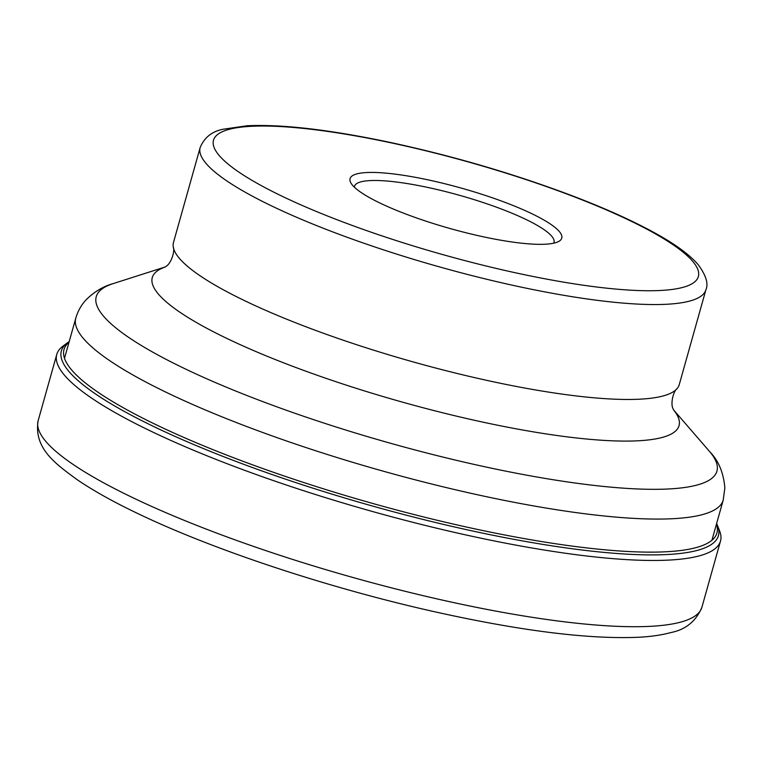 <?xml version="1.0" encoding="UTF-8"?>
<svg xmlns="http://www.w3.org/2000/svg" width="763" height="763" viewBox="0 0 763 763"><rect width="100%" height="100%" fill="white"/><g stroke="black" fill="none" stroke-linecap="round" stroke-linejoin="round"><path stroke-width="1.14" d="M62.766 346.307A344.742 65.78 15.7 0 0 56.767 354.433A344.742 65.78 15.7 0 0 461.882 534.052A344.742 65.78 15.7 0 0 720.52 541.005A344.742 65.78 15.7 0 0 719.643 530.953L717.554 525.669A341.271 65.113 15.7 0 1 462.397 528.749A341.271 65.113 15.7 0 1 67.297 342.892L62.766 346.307M179.343 258.295A262.682 50.12 -164.3 0 1 173.277 247.069A262.682 50.12 -164.3 0 1 173.478 242.472L200.164 147.564A262.682 50.12 15.7 0 0 205.991 163.358A262.682 50.12 15.7 0 0 206.02 163.387A262.682 50.12 15.7 0 0 474.357 276.206A262.682 50.12 15.7 0 0 705.918 289.721L679.242 384.638A262.682 50.12 -164.3 0 1 677.019 388.663A262.682 50.12 -164.3 0 1 436.388 368.214A262.682 50.12 -164.3 0 1 179.343 258.295M559.308 231.513A109.939 20.973 -164.3 0 1 558.64 241.489A109.939 20.973 -164.3 0 1 454.49 229.749A109.939 20.973 -164.3 0 1 352.544 185.256A109.939 20.973 -164.3 0 1 350.999 183.13A109.939 20.973 -164.3 0 1 436.732 181.804A109.939 20.973 -164.3 0 1 559.308 231.513M354.356 187.173A103.615 19.771 -164.3 0 1 354.499 186.325A103.615 19.771 -164.3 0 1 432.23 188.413A103.615 19.771 -164.3 0 1 551.678 236.158A103.615 19.771 -164.3 0 1 553.986 242.396A103.615 19.771 -164.3 0 1 553.661 243.197M701.903 607.253A344.742 65.78 -164.3 0 1 443.265 600.3A344.742 65.78 -164.3 0 1 38.15 420.68C33.515 448.615 55.976 464.057 77.015 479.584C93.296 490.695 113.897 502.178 138.828 514.033C215.09 550.562 331.018 588.74 436.245 612.117C521.606 631.03 589.103 639.413 638.745 637.248C651.049 636.6 661.75 635.045 670.858 632.565C685.689 629.637 696.037 621.206 701.903 607.253L720.52 541.005M716.447 524.181A339.096 64.702 -164.3 0 1 462.512 526.155A339.096 64.702 -164.3 0 1 69.023 342.196M64.502 358.295L75.795 318.114A336.254 64.159 15.7 0 0 83.291 338.362A336.254 64.159 15.7 0 0 426.803 482.788A336.254 64.159 15.7 0 0 723.219 500.089L711.917 540.271M723.219 500.089L724.85 487.948C723.582 472.822 718.603 460.814 709.924 451.915L709.352 451.248A322.368 61.507 -164.3 0 1 709.733 451.696A322.368 61.507 -164.3 0 1 475.072 464.619A322.368 61.507 -164.3 0 1 103.444 316.073A322.368 61.507 -164.3 0 1 113.067 283.645C103.587 286.23 94.746 291.466 86.543 299.344C81.593 304.456 78.007 310.713 75.795 318.114M165.294 266.955A273.602 52.208 15.7 0 0 158.38 294.06A273.602 52.208 15.7 0 0 472.602 419.869A273.602 52.208 15.7 0 0 673.471 409.798M692.756 261.385A251.819 48.05 15.7 0 0 692.728 261.356A251.819 48.05 15.7 0 0 402.483 145.332A251.819 48.05 15.7 0 0 219.095 155.385A251.819 48.05 15.7 0 0 219.115 155.414A251.819 48.05 15.7 0 0 509.369 271.437A251.819 48.05 15.7 0 0 692.756 261.385M56.767 354.433L38.15 420.68M67.297 342.892L69.204 341.547M716.629 523.532L717.554 525.669M165.352 266.916L113.067 283.645M673.443 409.731L709.352 451.248M173.277 247.069C175.023 250.655 171.551 262.71 166.553 266.039L165.046 267.098M705.918 289.721C708.608 283.674 706.013 275.29 698.126 264.589C689.247 254.413 674.711 243.817 654.53 232.791C631.821 220.316 603.752 207.736 570.323 195.061C512.288 173.296 451.82 155.662 388.93 142.156C329.282 129.634 282.005 124.159 247.098 125.752L222.834 129.281C211.818 131.541 204.255 137.636 200.164 147.564M677.019 388.663C673.662 390.818 670.353 402.912 672.871 408.367L673.615 410.055"/></g></svg>
